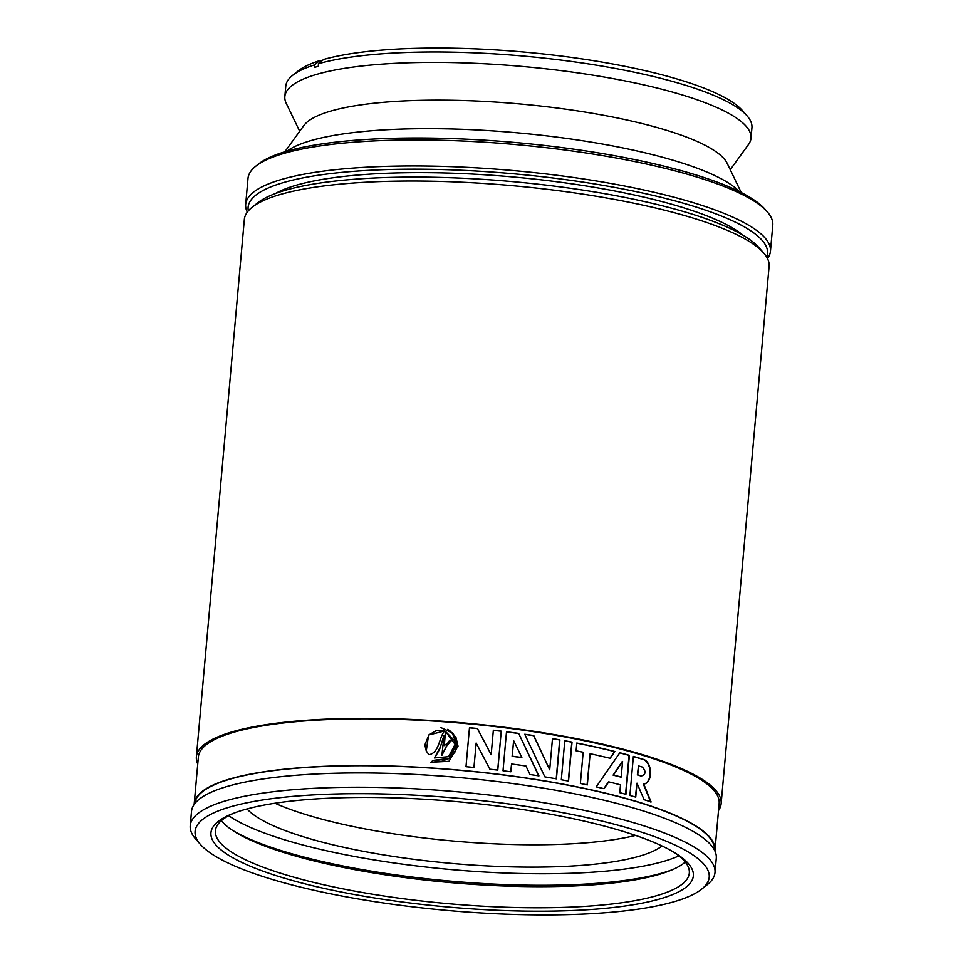 <?xml version="1.0" encoding="UTF-8"?>
<svg xmlns="http://www.w3.org/2000/svg" width="963" height="963" viewBox="0 0 963 963"><rect width="100%" height="100%" fill="white"/><g stroke="black" fill="none" stroke-linecap="round" stroke-linejoin="round"><path stroke-width="1.44" d="M575.922 815.264A258.072 56.336 5.1 0 1 701.57 889.222A258.072 56.336 5.1 0 1 447.145 910.42A258.072 56.336 5.1 0 1 200.485 844.503A258.072 56.336 5.1 0 1 299.168 795.859A258.072 56.336 5.1 0 1 575.922 815.264M701.57 889.222L707.203 884.744A263.429 57.503 -174.9 0 0 715.003 872.526A263.429 57.503 -174.9 0 0 578.956 809.257A263.429 57.503 -174.9 0 0 190.229 825.7A263.429 57.503 -174.9 0 0 195.742 839.098L200.485 844.503M568.29 817.671A242.17 52.869 5.1 0 1 676.351 853.76A242.17 52.869 5.1 0 1 447.458 906.965A242.17 52.869 5.1 0 1 231.602 814.06A242.17 52.869 5.1 0 1 568.29 817.671M190.229 825.7L191.505 811.4A263.429 57.503 5.1 0 1 580.232 794.957A263.429 57.503 5.1 0 1 716.279 858.226L715.003 872.526M197.752 764.044A263.429 57.503 5.1 0 1 196.38 756.81L244.337 219.48A263.429 57.503 5.1 0 1 252.125 207.262A263.429 57.503 5.1 0 1 633.052 203.037A263.429 57.503 5.1 0 1 763.599 252.908A263.429 57.503 5.1 0 1 769.1 266.318L721.143 803.636A263.429 57.503 5.1 0 1 718.518 810.521M763.599 252.908L758.844 247.503A258.072 56.336 -174.9 0 0 630.958 198.655A258.072 56.336 -174.9 0 0 257.759 202.784L252.125 207.262M196.38 756.81A263.429 57.503 5.1 0 1 585.107 740.366A263.429 57.503 5.1 0 1 721.143 803.636M635.544 835.415A213.955 46.706 5.1 0 1 274.997 803.238M662.05 845.983A213.955 46.706 5.1 0 1 451.346 863.39A213.955 46.706 5.1 0 1 247.034 808.944M678.939 855.866A242.17 52.869 5.1 0 1 450.792 869.529A242.17 52.869 5.1 0 1 228.676 815.685M672.908 869.481A242.17 52.869 5.1 0 1 449.769 881.049A242.17 52.869 5.1 0 1 232.203 830.142M685.271 862.054A237.897 51.93 5.1 0 1 670.91 870.335A237.897 51.93 5.1 0 1 449.637 882.517A237.897 51.93 5.1 0 1 234.021 831.334A237.897 51.93 5.1 0 1 221.346 820.645M674.413 852.556A237.897 51.93 5.1 0 1 689.315 873.056A237.897 51.93 5.1 0 1 447.747 903.631A237.897 51.93 5.1 0 1 215.411 830.756A237.897 51.93 5.1 0 1 233.708 813.229M318.5 63.702A234.009 51.087 5.1 0 1 634.593 72.273A234.009 51.087 5.1 0 1 747.047 115.837L742.292 110.432A228.664 49.92 -174.9 0 0 556.843 55.517A228.664 49.92 -174.9 0 0 323.592 59.477L318.5 63.702L318.272 66.303A234.009 51.087 -174.9 0 0 314.299 67.494L314.54 64.894L319.632 60.669L321.654 61.102M299.686 131.269L286.204 103.282A234.009 51.087 5.1 0 1 284.843 96.541A234.009 51.087 5.1 0 1 633.666 82.674A234.009 51.087 5.1 0 1 751.008 138.142A234.009 51.087 5.1 0 1 748.468 144.546L730.243 169.705M284.843 96.541L285.77 86.14A234.009 51.087 5.1 0 1 292.692 75.295A234.009 51.087 5.1 0 1 314.54 64.894M747.047 115.837A234.009 51.087 5.1 0 1 751.934 127.742L751.008 138.142M319.632 60.669A228.664 49.92 -174.9 0 0 298.325 70.817L292.692 75.295M245.685 204.409L247.997 178.408A263.429 57.503 5.1 0 1 255.797 166.19A263.429 57.503 5.1 0 1 640.684 162.795A263.429 57.503 5.1 0 1 767.258 211.836A263.429 57.503 5.1 0 1 772.771 225.246L770.448 251.235A263.429 57.503 -174.9 0 0 638.361 188.796A263.429 57.503 -174.9 0 0 245.685 204.409A263.429 57.503 -174.9 0 0 247.286 212.149M767.258 211.836L764.887 209.14A260.756 56.913 -174.9 0 0 639.588 160.592A260.756 56.913 -174.9 0 0 258.614 163.951L255.797 166.19M767.487 258.578A263.429 57.503 -174.9 0 0 770.448 251.235M248.31 210.873A260.756 56.913 5.1 0 1 372.609 170.15A260.756 56.913 5.1 0 1 636.808 191.781A260.756 56.913 5.1 0 1 766.717 257.133M275.43 193.527A246.071 53.711 5.1 0 1 629.537 193.96A246.071 53.711 5.1 0 1 743.087 235.261M286.878 151.191A234.009 51.087 5.1 0 1 627.756 148.952A234.009 51.087 5.1 0 1 739.319 191.565M284.831 151.793L303.814 125.575A214.316 46.79 5.1 0 1 620.979 118.726A214.316 46.79 5.1 0 1 727.185 163.361L741.233 192.528M194.165 804.49A261.418 57.07 5.1 0 1 194.201 803.78A261.418 57.07 5.1 0 1 583.891 788.276A261.418 57.07 5.1 0 1 714.967 850.257A261.418 57.07 5.1 0 1 714.883 850.955M194.755 803.684A260.889 56.949 5.1 0 1 583.626 788.36A260.889 56.949 5.1 0 1 714.45 850.064M194.201 803.78L198.378 756.99A261.418 57.07 5.1 0 1 588.068 741.486A261.418 57.07 5.1 0 1 719.144 803.467L714.967 850.257M629.898 795.438L633.377 756.437A261.418 57.07 5.1 0 1 643.007 759.277C652.613 761.504 653.046 783.304 643.729 784.026L651.12 801.986A261.418 57.07 -174.9 0 0 644.115 799.699L636.976 783.184L635.736 797.135A261.418 57.07 -174.9 0 0 629.898 795.438M650.711 802.035L643.344 784.075C652.649 783.34 652.216 761.552 642.634 759.338A260.889 56.949 -174.9 0 0 633.365 756.593M635.375 797.027L636.976 783.184M538.762 776.009L518.672 733.397L538.943 775.913A261.418 57.07 -174.9 0 0 529.987 774.529A944.39 312.457 -114.4 0 0 525.93 766.018A261.418 57.07 -174.9 0 0 511.546 764.008L510.847 771.808A261.418 57.07 -174.9 0 0 503.011 770.785L506.502 731.796A261.418 57.07 5.1 0 1 518.672 733.397M510.739 771.796L511.546 764.008M518.551 733.505A260.889 56.949 -174.9 0 0 506.49 731.916M580.376 783.461L583.169 752.259A261.418 57.07 -174.9 0 0 576.103 750.839L576.801 743.039A261.418 57.07 5.1 0 1 587.731 745.278A261.418 57.07 5.1 0 1 614.851 751.501A944.39 343.923 136.9 0 1 610.169 758.314A261.418 57.07 -174.9 0 0 590.114 753.728L587.322 784.917A261.418 57.07 -174.9 0 0 584.252 784.267A261.418 57.07 -174.9 0 0 580.376 783.461M609.94 758.266A945.257 344.658 -43.2 0 0 614.526 751.561A260.889 56.949 -174.9 0 0 587.466 745.35A260.889 56.949 -174.9 0 0 576.789 743.171M587.069 784.869L590.114 753.728M429.004 754.751L426.26 751.008L428.571 735.046L444.557 730.977C438.767 738.019 439.465 752.609 429.004 754.751M444.473 731.061L436.215 730.664L428.932 734.853L424.839 744.989L426.296 751.068M456.787 744.375L454.825 752.272L449.24 758.459L441.355 761.396L433.025 760.421L449.155 758.399L456.787 744.315L452.201 732.891L440.922 727.583L453.248 733.481L458.027 746.096L448.902 761.348L430.87 762.251A12.868 12.423 -23.3 0 0 432.977 760.301M458.027 746.156L455.944 737.381L449.733 730.616L447.53 729.4M433.025 760.421A12.868 12.411 156.7 0 1 431.003 762.311M434.457 757.953L440.38 746.987L444.027 735.226L441.933 755.173L446.17 746.65L451.491 740.21L444.28 745.567L445.46 731.411L455.114 744.363L448.577 756.689L434.457 757.953M455.114 744.423L454.452 740.619L445.46 731.411M445.484 731.531L444.292 745.627M451.491 740.27L451.009 741.041L449.829 740.15L449.3 740.86L441.945 755.233M444.039 735.299L439.585 749.383L434.566 758.001M561.309 779.753L564.787 740.764A261.418 57.07 5.1 0 1 572.034 742.112L568.543 781.113A261.418 57.07 -174.9 0 0 561.309 779.753M568.326 781.065L571.793 742.196A260.889 56.949 -174.9 0 0 564.775 740.884M549.704 769.786L552.485 738.585A261.418 57.07 5.1 0 1 559.9 739.873L556.421 778.874A261.418 57.07 -174.9 0 0 544.841 776.876L524.751 734.251A261.418 57.07 5.1 0 1 533.791 735.576L549.704 769.786L533.634 735.684A260.889 56.949 -174.9 0 0 524.811 734.384M556.217 778.838L559.696 739.969A260.889 56.949 -174.9 0 0 552.473 738.705M625.914 794.319A261.418 57.07 -174.9 0 0 619.799 792.669L620.497 784.869A261.418 57.07 -174.9 0 0 608.748 781.872A944.39 333.752 136.5 0 1 604.03 788.697A261.418 57.07 -174.9 0 0 596.229 786.891L619.811 752.765A261.418 57.07 5.1 0 1 629.393 755.329L625.914 794.319M603.813 788.649A945.257 334.474 -43.6 0 0 608.435 781.944L608.748 781.872M625.577 794.222L629.044 755.377A260.889 56.949 -174.9 0 0 619.727 752.885M497.69 770.135L501.254 731.146L497.775 770.135A261.418 57.07 -174.9 0 0 489.866 769.208L476.155 743.015L473.965 767.487A261.418 57.07 -174.9 0 0 465.996 766.704L469.475 727.715A261.418 57.07 5.1 0 1 477.455 728.497L491.166 754.691L493.345 730.207A261.418 57.07 5.1 0 1 501.254 731.146M473.94 767.487L476.155 743.015M491.166 754.691L477.407 728.606A260.889 56.949 -174.9 0 0 469.463 727.835M501.157 731.254A260.889 56.949 -174.9 0 0 493.333 730.327M637.35 774.914L638.517 765.934L637.723 774.854A261.418 57.07 5.1 0 1 641.514 775.997L641.141 776.058A260.889 56.949 -174.9 0 0 637.35 774.914L637.723 774.854M641.141 776.058L641.514 775.997C645.908 774.312 646.173 771.327 642.321 767.078A261.418 57.07 -174.9 0 0 638.517 765.934M521.862 757.532L521.717 757.628A260.889 56.949 -174.9 0 0 512.123 756.316L512.244 756.208A261.418 57.07 5.1 0 1 521.862 757.532A944.414 276.321 -114.6 0 0 513.628 740.607L512.244 756.208M512.123 756.316L513.628 740.607M621.195 777.069L620.858 777.129A260.889 56.949 -174.9 0 0 613.106 775.131A945.269 364.736 -42.3 0 0 622.254 761.528L622.592 761.468A944.414 363.978 137.8 0 1 613.419 775.059A261.418 57.07 5.1 0 1 621.195 777.069L622.592 761.468M714.341 849.848L714.474 848.379M194.899 803.491L195.032 802.023"/></g></svg>
